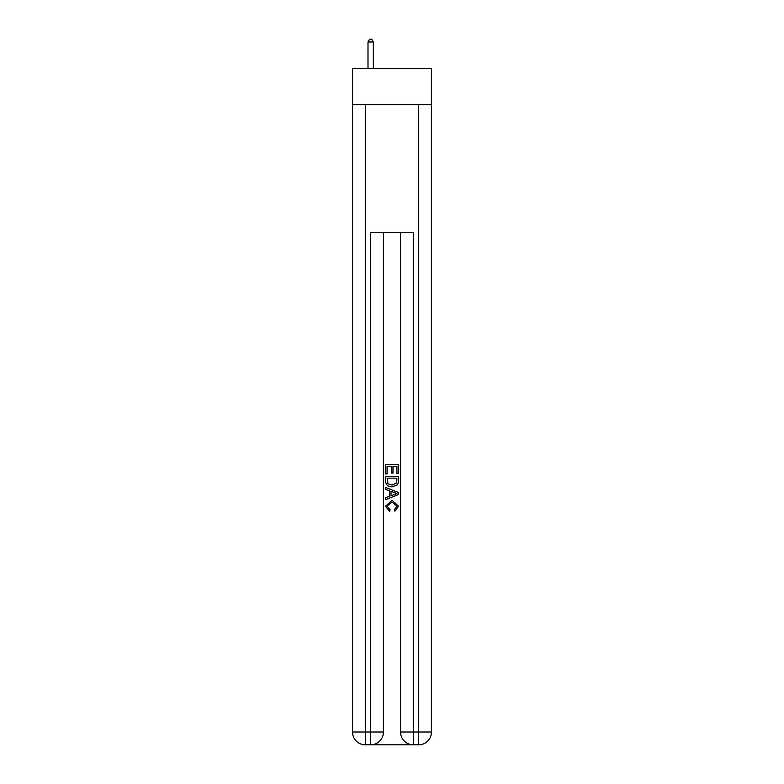 <?xml version="1.0" encoding="UTF-8"?>
<svg xmlns="http://www.w3.org/2000/svg" width="784" height="784" viewBox="0 0 784 784"><rect width="100%" height="100%" fill="white"/><g stroke="black" fill="none" stroke-linecap="round" stroke-linejoin="round"><path stroke-width="1.18" d="M431.474 104.703L431.474 68.433L352.526 68.433L352.526 104.703L431.474 104.703L431.474 732.001L418.666 732.001L418.666 104.703M371.626 744.8L412.374 744.8M413.335 744.8L413.335 732.001L400.536 732.001A12.799 12.799 0 0 0 413.335 744.8L418.666 744.8L418.666 732.001L413.335 732.001L413.335 232.721L370.665 232.721L370.665 732.001L352.526 732.001L352.526 104.703M383.464 232.721L383.464 732.001A12.799 12.799 0 0 1 370.665 744.8L365.334 744.8A12.799 12.799 0 0 1 352.526 732.001M400.536 732.001L400.536 232.721M418.666 744.8A12.799 12.799 0 0 0 431.474 732.001M385.601 473.908L385.601 464.549L398.399 464.549L398.399 473.575L396.92 473.575L396.92 466.362L392.98 466.362L392.98 473.085L391.51 473.085L391.51 466.362L387.08 466.362L387.08 473.908L385.601 473.908M385.601 480.955L385.601 476.368L398.399 476.368L398.213 483.013L397.302 484.875L392.069 486.874C387.972 486.893 385.816 484.914 385.601 480.955M387.08 478.171L387.982 483.836L392.098 485.071L396.655 482.885L396.92 478.171L387.08 478.171M385.601 489.334L385.601 487.423L398.399 492.499L398.399 494.537L385.601 499.624L385.601 497.703L389.54 496.252L389.54 490.794L385.601 489.334M394.558 492.646L391.02 491.333L391.02 495.704L396.92 493.518L394.558 492.646M386.914 506.101L390.118 509.688L389.697 511.491L385.434 506.268L392.098 500.329L398.566 506.229L394.842 511.168L394.46 509.355L397.086 506.141L392.098 502.142L386.914 506.101M373.331 68.433L373.331 41.973L368 41.973L368 68.433M368 41.973L369.597 39.2L371.734 39.2L373.331 41.973M365.334 104.703L365.334 744.8M383.464 732.001L370.665 732.001L370.665 744.8"/></g></svg>
